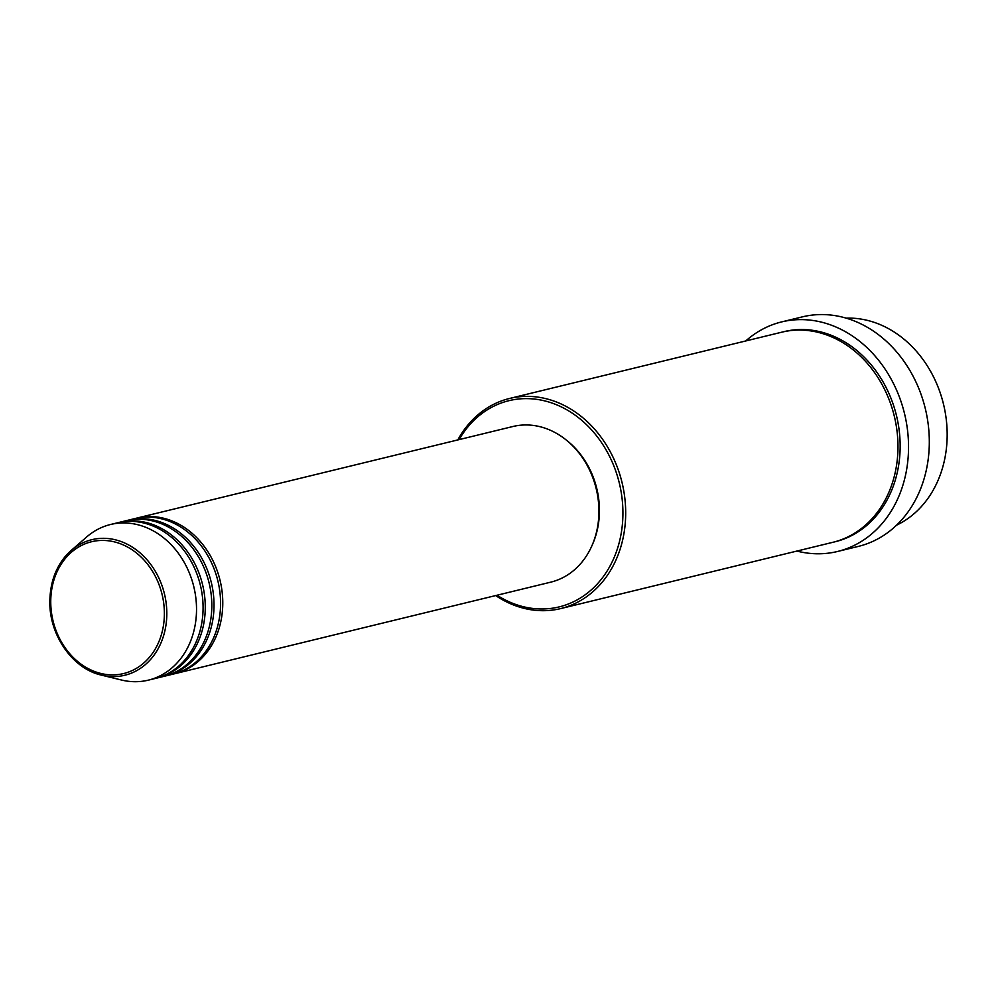 <?xml version="1.0" encoding="UTF-8"?>
<svg xmlns="http://www.w3.org/2000/svg" width="997" height="997" viewBox="0 0 997 997"><rect width="100%" height="100%" fill="white"/><g stroke="black" fill="none" stroke-linecap="round" stroke-linejoin="round"><path stroke-width="1.5" d="M135.629 518.39A80.096 66.238 76.3 0 1 136.726 518.116A80.096 66.238 76.3 0 1 222.755 604.668A80.096 66.238 76.3 0 1 174.625 673.748A80.096 66.238 76.3 0 1 173.528 674.009M126.881 520.521A80.096 66.238 76.3 0 1 127.977 520.247L134.533 518.652A80.096 66.238 76.3 0 1 220.561 605.191A80.096 66.238 76.3 0 1 172.431 674.284L165.876 675.879A80.096 66.238 76.3 0 1 164.779 676.14M127.977 520.247A80.096 66.238 76.3 0 1 214.006 606.799A80.096 66.238 76.3 0 1 165.876 675.879M118.132 522.652A80.096 66.238 76.3 0 1 119.229 522.378L125.784 520.783A80.096 66.238 76.3 0 1 211.813 607.323A80.096 66.238 76.3 0 1 163.695 676.415L157.127 678.01A80.096 66.238 76.3 0 1 156.031 678.272M119.229 522.378A80.096 66.238 76.3 0 1 205.257 608.918A80.096 66.238 76.3 0 1 157.127 678.01M49.95 599.858A69.753 57.701 76.3 0 1 71.099 550.543L86.639 536.997A80.096 66.238 76.3 0 1 110.48 524.509L117.035 522.914A80.096 66.238 76.3 0 1 203.064 609.454A80.096 66.238 76.3 0 1 154.946 678.546L148.379 680.141A80.096 66.238 76.3 0 1 121.472 680.016L101.432 675.119A69.753 57.701 76.3 0 1 49.95 600.069M896.552 525.182A108.125 89.431 -103.7 0 0 947.15 437.022A108.125 89.431 -103.7 0 0 846.129 318.13M497.029 595.246A106.118 87.773 -103.7 0 0 622.901 515.362A106.118 87.773 -103.7 0 0 559.928 406.253A106.118 87.773 -103.7 0 0 459.118 439.602M457.797 439.926A108.125 89.431 76.3 0 1 509.529 398.476A108.125 89.431 76.3 0 1 625.667 515.312A108.125 89.431 76.3 0 1 560.7 608.581A108.125 89.431 76.3 0 1 495.696 595.57M837.53 551.478L858.305 546.418A118.132 97.706 -103.7 0 0 929.291 444.512A118.132 97.706 -103.7 0 0 802.398 316.859L781.623 321.919A118.132 97.706 76.3 0 1 908.516 449.572A118.132 97.706 76.3 0 1 837.53 551.478A118.132 97.706 76.3 0 1 796.915 551.067M509.529 398.476L781.81 332.175A108.125 89.431 76.3 0 1 897.948 449.011A108.125 89.431 76.3 0 1 832.969 542.281L560.7 608.581M136.726 518.116L512.882 426.517A80.096 66.238 76.3 0 1 598.91 513.056A80.096 66.238 76.3 0 1 550.78 582.148L174.625 673.748M567.019 440.637A78.09 64.581 76.3 0 1 599.421 512.308A78.09 64.581 76.3 0 1 592.355 544.711M745.756 340.962A118.132 97.706 76.3 0 1 781.623 321.919M110.48 524.509A80.096 66.238 76.3 0 1 196.509 611.049A80.096 66.238 76.3 0 1 148.379 680.141M164.368 615.037A67.821 56.094 -103.7 0 0 108.847 540.835A67.821 56.094 -103.7 0 0 50.76 600.256A67.821 56.094 -103.7 0 0 106.28 674.471A67.821 56.094 -103.7 0 0 164.368 615.037M71.099 550.543A69.753 57.701 76.3 0 1 133.835 548.101A69.753 57.701 76.3 0 1 166.798 615.062A69.753 57.701 76.3 0 1 101.432 675.119C72.195 668.713 48.566 634.104 49.85 599.957C50.56 579.282 57.652 562.819 71.099 550.543M782.907 331.914A108.125 89.431 76.3 0 1 900.129 448.476A108.125 89.431 76.3 0 1 834.065 542.007"/></g></svg>
